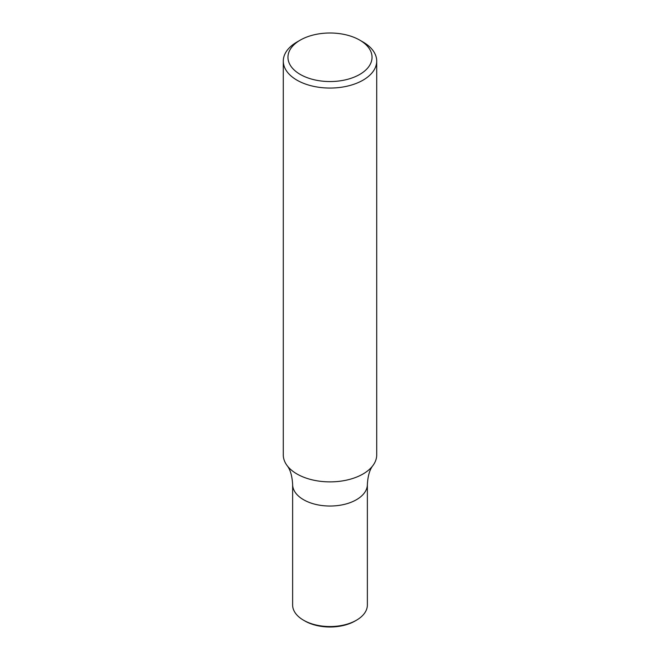 <?xml version="1.0" encoding="UTF-8"?>
<svg xmlns="http://www.w3.org/2000/svg" width="660" height="660" viewBox="0 0 660 660"><rect width="100%" height="100%" fill="white"/><g stroke="black" fill="none" stroke-linecap="round" stroke-linejoin="round"><path stroke-width="0.99" d="M359.725 40.111L363.033 42.017A46.711 26.969 180 0 1 376.712 61.083A46.711 26.969 180 0 1 363.033 80.157A46.711 26.969 180 0 1 312.122 86.006A46.711 26.969 180 0 1 283.288 61.083A46.711 26.969 180 0 1 296.967 42.017L300.275 40.111A42.042 24.271 180 0 1 359.725 40.111A42.042 24.271 180 0 1 359.725 74.44A42.042 24.271 180 0 1 300.275 74.44A42.042 24.271 180 0 1 300.275 40.111M283.288 61.083L283.288 454.905A46.711 26.969 -0 0 0 287.009 465.457A46.711 26.969 -0 0 0 296.967 473.979A46.711 26.969 -0 0 0 363.033 473.979A46.711 26.969 -0 0 0 372.991 465.457A46.711 26.969 -0 0 0 376.712 454.905L376.712 61.083M303.575 499.711A37.372 21.574 -0 0 0 344.297 504.388A37.372 21.574 -0 0 0 367.373 484.448A37.372 21.574 -0 0 1 344.297 504.388A37.372 21.574 -0 0 1 303.575 499.711A37.372 21.574 -0 0 1 292.627 484.448A37.372 21.574 -0 0 0 303.575 499.711M287.009 465.457C290.268 469.524 292.141 475.86 292.627 484.448L292.627 604.981A37.372 21.574 -0 0 0 303.575 620.235A37.372 21.574 -0 0 0 356.425 620.235A37.372 21.574 -0 0 0 367.373 604.981L367.373 484.448C367.859 475.86 369.732 469.524 372.991 465.457M303.575 620.235L304.895 620.994A35.5 20.493 -0 0 0 355.105 620.994L356.425 620.235"/></g></svg>
